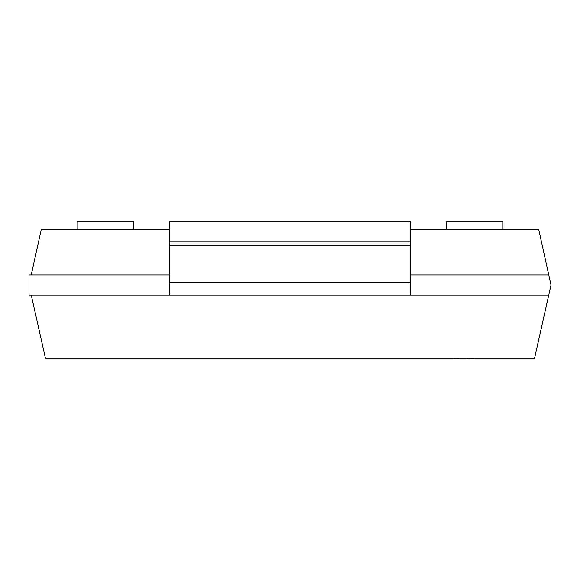 <?xml version="1.0" encoding="UTF-8"?>
<svg xmlns="http://www.w3.org/2000/svg" width="580" height="580" viewBox="0 0 580 580"><rect width="100%" height="100%" fill="white"/><g stroke="black" fill="none" stroke-linecap="round" stroke-linejoin="round"><path stroke-width="0.87" d="M548.745 295.068L534.579 358.223L45.421 358.223L31.255 295.068L548.745 295.068L551 285.034L538.784 229.731L410.459 229.731M169.541 229.731L41.216 229.731L31.219 274.993L29 274.993L29 295.068L31.255 295.068M548.782 274.993L410.459 274.993M169.541 274.993L31.219 274.993M410.459 295.068L410.459 221.698L169.541 221.698L169.541 241.773L410.459 241.773M169.541 295.068L169.541 241.773M502.816 229.731L502.816 221.698L446.6 221.698L446.6 229.731M133.4 229.731L133.4 221.698L77.183 221.698L77.183 229.731M458.882 358.302L454.974 358.223M454.974 358.302L453.712 358.223M459.28 358.223L466.617 358.223M495.951 358.223L473.853 358.223M473.628 358.302L468.582 358.223M467.451 358.302L468.241 358.223M505.31 358.223L496.495 358.223M445.686 358.223L401.237 358.223M169.541 282.728L410.459 282.728M169.541 245.304L410.459 245.304"/></g></svg>

